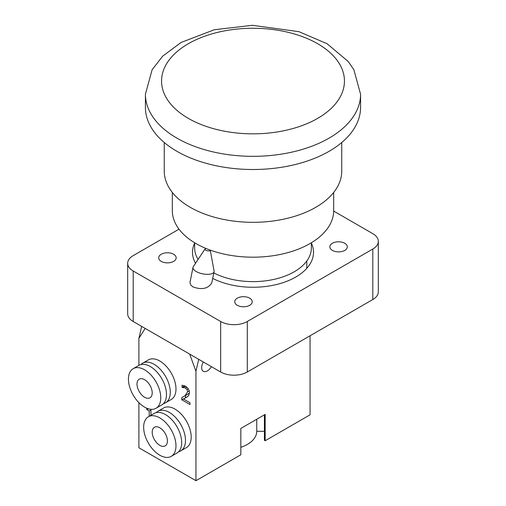 <?xml version="1.0" encoding="UTF-8"?>
<svg xmlns="http://www.w3.org/2000/svg" width="506" height="506" viewBox="0 0 506 506"><rect width="100%" height="100%" fill="white"/><g stroke="black" fill="none" stroke-linecap="round" stroke-linejoin="round"><path stroke-width="0.76" d="M196.183 271.494A10.759 4.39 11.6 0 0 207.251 274.341A10.759 4.39 11.6 0 0 214.07 271.684A10.759 4.39 11.6 0 0 214.076 270.957L210.23 250.103A2.688 1.101 11.6 0 1 208.668 250.906A2.688 1.101 11.6 0 1 205.752 250.192A2.688 1.101 11.6 0 1 205.025 248.996L193.273 266.7A10.759 4.39 11.6 0 0 192.995 267.37A10.759 4.39 11.6 0 0 196.183 271.494M214.07 271.684L211.767 282.936C208.124 288.692 201.875 290.033 193.02 286.959L190.762 285.005L189.946 282.683L192.995 267.37M206.132 248.522A2.688 1.101 11.6 0 0 205.025 248.996M161.243 261.387A8.741 5.047 180 0 1 158.682 257.82A8.741 5.047 180 0 1 167.423 252.772A8.741 5.047 180 0 1 176.164 257.82A8.741 5.047 180 0 1 170.769 262.481A8.741 5.047 180 0 1 161.243 261.387M332.398 250.407A8.741 5.047 180 0 1 329.836 246.839A8.741 5.047 180 0 1 338.577 241.792A8.741 5.047 180 0 1 347.318 246.839A8.741 5.047 180 0 1 341.923 251.501A8.741 5.047 180 0 1 332.398 250.407M237.314 305.301A8.741 5.047 180 0 1 234.752 301.734A8.741 5.047 180 0 1 243.494 296.687A8.741 5.047 180 0 1 252.235 301.734A8.741 5.047 180 0 1 246.839 306.396A8.741 5.047 180 0 1 237.314 305.301M195.544 263.284A60.511 34.933 180 0 1 192.489 252.33A60.511 34.933 180 0 1 194.639 243.095M311.361 243.095A60.511 34.933 180 0 1 313.511 252.33A60.511 34.933 180 0 1 277.724 284.214A60.511 34.933 180 0 1 212.697 278.389M333.675 211.072L372.808 233.664A18.823 10.866 180 0 1 378.317 241.349A18.823 10.866 180 0 1 372.808 249.034L247.295 321.5A18.823 10.866 180 0 1 220.673 321.5L133.192 270.995A18.823 10.866 180 0 1 127.683 263.31A18.823 10.866 180 0 1 133.192 255.625L179.004 229.174M372.808 249.034L372.808 299.539A18.823 10.866 0 0 0 378.317 291.854L378.317 241.349M372.808 299.539L247.295 372.005L247.295 321.5M220.673 321.5L220.673 372.005A18.823 10.866 0 0 0 247.295 372.005M220.673 372.005L133.192 321.5L133.192 270.995M127.683 263.31L127.683 313.815A18.823 10.866 0 0 0 133.192 321.5M198.719 359.33L195.948 371.259L195.948 480.7L240.831 454.786L240.831 428.437L265.169 414.382L265.169 440.739L310.051 414.825L310.051 335.775M150.946 409.303L150.946 415.293M149.226 416.28L149.226 411.011L146.81 409.613L146.81 408.241M150.946 410.018L149.226 411.011M148.163 408.835L146.81 409.613M147.012 408.317L148.815 408.924M182.065 387.381L182.065 385.192L185.468 386.236C188.036 387.83 189.364 390 189.44 392.751L188.751 395.426L186.973 397.027L183.457 398.987L189.99 402.757L189.99 404.541L181.78 399.803L181.78 397.621L184.994 395.774L187.631 391.815L186.973 389.506L185.341 387.944L182.065 387.381L184.715 385.85M184.823 385.901L182.16 387.438M185.417 386.204L183.457 387.337M183.729 396.577L189.434 393.118M185.715 397.678L181.78 399.803M185.588 397.602L185.588 395.509M187.479 396.679L183.457 398.987M136.999 384.079A10.759 6.211 60 0 1 139.226 379.158A10.759 6.211 60 0 1 149.985 385.37A10.759 6.211 60 0 1 149.985 397.792A10.759 6.211 60 0 1 141.693 394.908A10.759 6.211 60 0 1 136.999 384.079M142.686 363.188L148.391 359.892A22.859 13.2 60 0 1 159.82 361.025A22.859 13.2 60 0 1 174.753 381.17A22.859 13.2 60 0 1 171.249 399.487L165.544 402.782A22.859 13.2 -120 0 0 169.048 384.465A22.859 13.2 -120 0 0 154.115 364.32A22.859 13.2 -120 0 0 142.686 363.188A22.859 13.2 -120 0 0 140.94 364.56M163.482 403.605A22.859 13.2 -120 0 0 165.544 402.782M156.031 408.272L161.737 404.977A22.859 13.2 -120 0 0 165.241 386.66A22.859 13.2 -120 0 0 150.307 366.515A22.859 13.2 -120 0 0 138.878 365.383L133.173 368.678A22.859 13.2 -120 0 0 133.173 395.072A22.859 13.2 -120 0 0 156.031 408.272A22.859 13.2 -120 0 0 159.535 389.955A22.859 13.2 -120 0 0 144.602 369.81A22.859 13.2 -120 0 0 133.173 368.678M167.423 440.954A10.759 6.211 60 0 1 165.196 445.881A10.759 6.211 60 0 1 154.438 439.67A10.759 6.211 60 0 1 154.438 427.247A10.759 6.211 60 0 1 162.73 430.132A10.759 6.211 60 0 1 167.423 440.954M157.897 411.277L163.602 407.981A22.859 13.2 60 0 1 186.461 421.182A22.859 13.2 60 0 1 186.461 447.576L180.756 450.871A22.859 13.2 -120 0 0 180.756 424.477A22.859 13.2 -120 0 0 157.897 411.277A22.859 13.2 -120 0 0 156.152 412.649M178.694 451.694A22.859 13.2 -120 0 0 180.756 450.871M171.249 456.361L176.955 453.066A22.859 13.2 -120 0 0 176.955 426.672A22.859 13.2 -120 0 0 154.096 413.472L148.391 416.767A22.859 13.2 -120 0 0 144.887 435.084A22.859 13.2 -120 0 0 159.82 455.229A22.859 13.2 -120 0 0 171.249 456.361A22.859 13.2 -120 0 0 171.249 429.967A22.859 13.2 -120 0 0 148.391 416.767M145.178 328.419L138.897 338.318L141.667 326.389M211.394 366.648A8.071 4.655 -60 0 1 203.323 371.309A8.071 4.655 -60 0 1 201.654 367.615A8.071 4.655 -60 0 1 203.323 361.992M195.948 371.259L189.674 354.105M195.948 480.7L138.897 447.759L138.897 402.643M138.897 365.37L138.897 338.318M264.41 431.295L256.744 431.295A32.27 18.633 180 0 1 240.831 447.355M256.744 431.295L256.744 419.246M265.169 440.739L264.41 440.296L264.41 414.825M360.576 94.23L360.576 107.405A107.576 62.105 180 0 1 329.064 151.319A107.576 62.105 180 0 1 211.831 164.785A107.576 62.105 180 0 1 145.424 107.405L145.424 94.23L152.11 69.752L162.692 56.134L181.123 42.441L214.304 29.746L252.437 25.3L298.957 31.676L327.142 43.756L348.204 61.504L353.858 69.701L360.576 94.23A107.576 62.105 180 0 1 329.064 138.144A107.576 62.105 180 0 1 211.831 151.604A107.576 62.105 180 0 1 145.424 94.23M341.746 142.502L341.746 171.085A88.746 51.239 180 0 1 315.757 207.315A88.746 51.239 180 0 1 219.035 218.421A88.746 51.239 180 0 1 164.254 171.085L164.254 142.502M213.817 272.911A58.361 33.693 0 0 0 276.655 278.736A58.361 33.693 0 0 0 311.361 247.94L311.361 242.772M194.639 242.772L194.639 247.94A58.361 33.693 0 0 0 198.118 259.401M172.318 192.425L172.318 210.61A80.682 46.584 0 0 0 195.948 243.544A80.682 46.584 0 0 0 310.051 243.544A80.682 46.584 0 0 0 333.682 210.61L333.682 192.425M186.746 387.128L185.341 387.944M188.219 388.785L186.973 389.506M189.193 390.91L187.631 391.815M188.801 393.579L184.994 395.774M317.654 118.379A91.441 52.788 180 0 1 164.678 94.717A91.441 52.788 180 0 1 276.668 30.056A91.441 52.788 180 0 1 317.654 118.379M306.788 261.014L306.788 268.332"/></g></svg>
